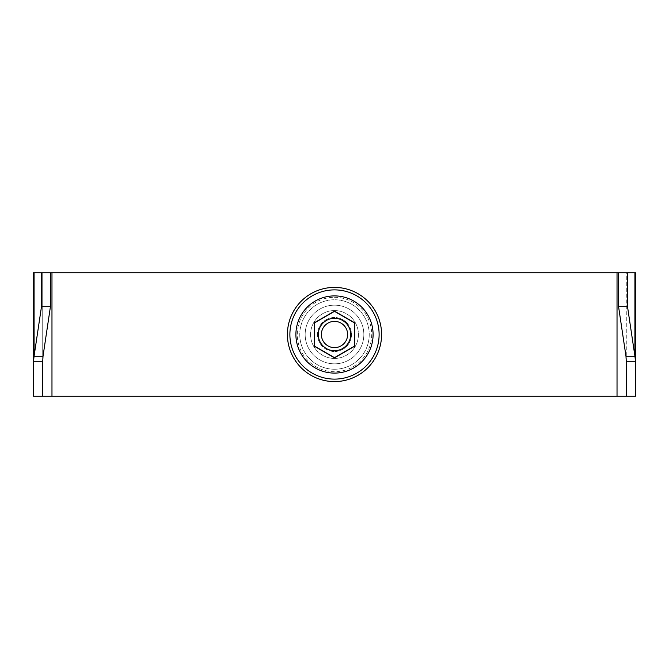 <?xml version="1.0" encoding="UTF-8"?>
<svg xmlns="http://www.w3.org/2000/svg" width="669" height="669" viewBox="0 0 669 669"><rect width="100%" height="100%" fill="white"/><g stroke="black" fill="none" stroke-linecap="round" stroke-linejoin="round"><path stroke-width="0.5" stroke-dasharray="3.35 2.51" d="M334.5 358.433A23.933 23.933 0 0 1 310.567 334.5A23.933 23.933 0 0 1 334.5 310.567A23.933 23.933 0 0 1 358.433 334.5A23.933 23.933 0 0 1 334.5 358.433A23.933 23.933 0 0 1 310.567 334.5A23.933 23.933 0 0 1 334.5 310.567A23.933 23.933 0 0 1 358.433 334.5A23.933 23.933 0 0 1 334.5 358.433M626.284 361.778L626.284 272.743L635.55 272.743L626.284 272.743L626.284 396.257L635.55 396.257L33.45 396.257L42.716 396.257L42.716 272.743L33.45 272.743L50.426 272.743L34.077 272.743M635.55 396.257L635.55 272.743L33.45 272.743L33.45 396.257M626.284 272.743L618.574 272.743L626.284 272.743M42.716 361.778L42.716 272.743L43.025 356.192M634.923 272.743L625.975 272.743L625.975 356.192M341.065 345.865A13.121 13.121 0 0 0 345.865 327.935A13.121 13.121 0 0 0 327.935 323.135A13.121 13.121 0 0 0 323.135 341.065A13.121 13.121 0 0 0 341.065 345.865M326.012 319.79A16.984 16.984 0 0 1 349.21 326.012A16.984 16.984 0 0 1 342.988 349.21A16.984 16.984 0 0 1 319.79 342.988A16.984 16.984 0 0 1 326.012 319.79A16.984 16.984 0 0 1 349.21 326.012A16.984 16.984 0 0 1 342.988 349.21A16.984 16.984 0 0 1 319.79 342.988A16.984 16.984 0 0 1 326.012 319.79M319.832 309.095A29.336 29.336 0 0 0 309.095 349.168A29.336 29.336 0 0 0 349.168 359.905A29.336 29.336 0 0 0 359.905 319.832A29.336 29.336 0 0 0 319.832 309.095A29.336 29.336 0 0 0 309.095 349.168A29.336 29.336 0 0 0 349.168 359.905A29.336 29.336 0 0 0 359.905 319.832A29.336 29.336 0 0 0 319.832 309.095M314.43 346.09L334.5 357.672L354.57 346.09L354.57 322.91L334.5 311.328L314.43 322.91L314.43 346.09M353.801 367.925A38.593 38.593 0 0 0 367.925 315.199A38.593 38.593 0 0 0 315.199 301.075A38.593 38.593 0 0 0 301.075 353.801A38.593 38.593 0 0 0 353.801 367.925M334.5 357.856L354.721 346.174L354.721 322.826L334.5 311.144L314.279 322.826L314.279 346.174L334.5 357.856M334.5 287.411A47.089 47.089 0 0 1 381.589 334.5A47.089 47.089 0 0 1 334.5 381.589A47.089 47.089 0 0 1 287.411 334.5A47.089 47.089 0 0 1 334.5 287.411M334.5 297.295A37.205 37.205 0 0 1 371.705 334.5A37.205 37.205 0 0 1 334.5 371.705A37.205 37.205 0 0 1 297.295 334.5A37.205 37.205 0 0 1 334.5 297.295M334.5 369.238A34.738 34.738 0 0 1 299.762 334.5A34.738 34.738 0 0 1 334.5 299.762A34.738 34.738 0 0 1 369.238 334.5A34.738 34.738 0 0 1 334.5 369.238A34.738 34.738 0 0 1 299.762 334.5A34.738 34.738 0 0 1 334.5 299.762A34.738 34.738 0 0 1 369.238 334.5A34.738 34.738 0 0 1 334.5 369.238M51.973 396.257L51.973 272.743M617.027 396.257L617.027 272.743"/><path stroke-width="1" d="M42.716 396.257L42.716 361.778L33.45 361.778L34.077 356.192L34.077 272.743L33.45 272.743L33.45 396.257L635.55 396.257L635.55 272.743L627.522 272.743L627.522 306.711L618.574 306.711L618.574 272.743L50.426 272.743L50.426 306.711L43.025 356.192L34.077 356.192L41.478 306.711L50.426 306.711M626.284 396.257L626.284 361.778L635.55 361.778L634.923 356.192L625.975 356.192L626.284 361.778M42.716 361.778L43.025 356.192M41.478 306.711L41.478 272.743L50.426 272.743M34.077 272.743L41.478 272.743M618.574 272.743L627.522 272.743M634.923 272.743L634.923 356.192L627.522 306.711M625.975 356.192L618.574 306.711M342.603 348.541A16.207 16.207 0 0 0 348.541 326.397A16.207 16.207 0 0 0 326.397 320.459A16.207 16.207 0 0 0 320.459 342.603A16.207 16.207 0 0 0 342.603 348.541M341.065 345.865A13.121 13.121 0 0 0 345.865 327.935A13.121 13.121 0 0 0 327.935 323.135A13.121 13.121 0 0 0 323.135 341.065A13.121 13.121 0 0 0 341.065 345.865M314.43 322.91L314.43 346.09L334.5 357.672L354.57 346.09L354.57 322.91L334.5 311.328L314.43 322.91M353.801 367.925A38.593 38.593 0 0 0 367.925 315.199A38.593 38.593 0 0 0 315.199 301.075A38.593 38.593 0 0 0 301.075 353.801A38.593 38.593 0 0 0 353.801 367.925M354.721 346.174L354.721 322.826L334.5 311.144L314.279 322.826L314.279 346.174L334.5 357.856L354.721 346.174M334.5 289.886A44.614 44.614 0 0 1 379.114 334.5A44.614 44.614 0 0 1 334.5 379.114A44.614 44.614 0 0 1 289.886 334.5A44.614 44.614 0 0 1 334.5 289.886M334.5 287.411A47.089 47.089 0 0 0 287.411 334.5A47.089 47.089 0 0 0 334.5 381.589A47.089 47.089 0 0 0 381.589 334.5A47.089 47.089 0 0 0 334.5 287.411M617.027 396.257L617.027 272.743M51.973 396.257L51.973 272.743"/></g></svg>
